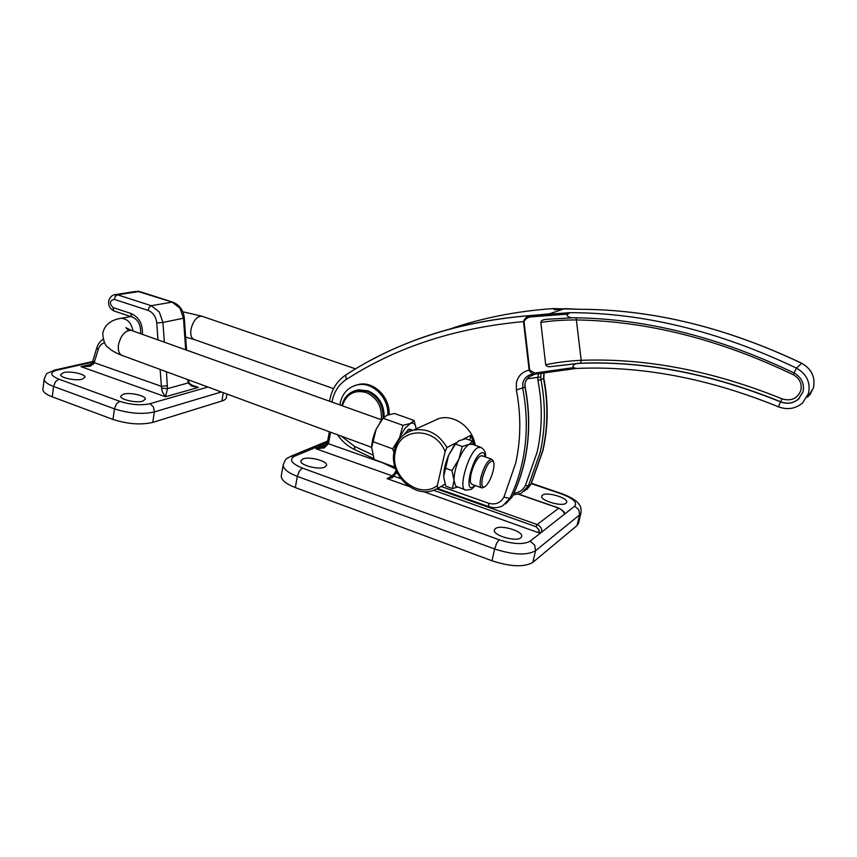 <?xml version="1.0" encoding="UTF-8"?>
<svg xmlns="http://www.w3.org/2000/svg" width="857" height="857" viewBox="0 0 857 857"><rect width="100%" height="100%" fill="white"/><g stroke="black" fill="none" stroke-linecap="round" stroke-linejoin="round"><path stroke-width="1.29" d="M493.043 460.734L491.49 459.127C487.569 460.359 484.066 466.326 480.981 477.017C479.545 483.669 479.877 487.312 481.955 487.965L484.173 487.108M482.437 455.892L480.391 456.01C476.642 458.838 473.567 464.655 471.179 473.45C469.775 480.081 470.129 483.723 472.261 484.398L481.334 487.74M493.15 470.847C491.104 478.42 488.426 483.68 485.137 486.605C481.891 488.222 481.056 485.073 482.62 477.145C486.422 464.976 490.022 459.791 493.407 461.591C494.243 463.348 494.157 466.433 493.15 470.847M87.639 365.768L80.986 366.657L89.985 366.293L93.863 363.647L98.223 349.485C99.369 345.917 101.458 343.657 104.5 342.693M160.109 369.421L161.566 388.146L162.391 391.97L165.508 396.748L167.458 388.639L166.472 371.756M92.942 360.808L94.313 362.682L161.341 386.314L167.469 385.736M92.502 362.104L96.787 347.835L98.223 349.485M187.769 379.597L188.208 382.929L191.754 386.143L198.406 387.407L193.596 386.132M187.801 380.208L188.551 379.887M82.111 379.233C75.545 381.054 60.269 377.819 60.601 374.68L63.622 372.57C70.349 370.813 85.314 374.038 85.004 377.166L82.111 379.233M142.798 401.14C136.359 403.229 120.237 399.662 120.698 396.245L123.408 394.145C130.018 392.12 145.829 395.677 145.379 399.083L142.798 401.14M495.378 528.619C500.434 524.334 523.52 531.233 521.677 536.525L520.788 537.789C515.989 542.235 492.486 535.25 494.382 529.99L495.378 528.619M302.639 459.052C308.691 456.085 327.535 460.937 326.549 465.244L324.835 467.065C318.986 470.15 299.789 465.244 300.818 460.959L302.639 459.052M542.502 495.142C546.723 491.511 568.362 497.896 566.659 502.309L566.006 503.23C562.01 506.98 540.006 500.509 541.774 496.139L542.502 495.142M564.045 512.454L564.57 514.114L541.774 532.036L538.26 532.615L539.31 530.162L535.989 526.68L537.146 524.538L436.727 488.929M321.396 448.018L323.753 447.033L316.029 448.789L324.321 447.868L328.445 443.722L330.588 432.207M390.803 477.349L387.021 478.613L392.217 477.778L393.759 476.128L392.367 475.581L389.796 477.863M794.16 373.031L793.357 374.777C799.688 378.451 802.184 383.69 800.824 390.503C797.353 398.698 791.107 401.483 782.109 398.869C712.895 370.802 645.921 357.947 581.185 360.315C568.341 360.915 556.514 362.404 545.705 364.803L540.821 322.414C540.906 320.743 542.695 319.715 546.188 319.329L573.279 317.743C570.623 318.065 568.545 317.304 567.066 315.462L567.784 314.112L532.583 316.758L532.251 315.419C528.062 315.43 525.137 317.486 523.488 321.589L524.034 321.536C525.716 318.397 528.565 316.801 532.583 316.758M535.025 374.145L529.626 376.577C527.205 377.841 525.598 380.454 524.805 384.397L525.041 387.31C529.958 413.01 529.701 437.991 524.27 462.255C521.474 474.499 517.457 486.048 512.186 496.91L509.883 498.453C515.153 487.558 519.192 475.956 521.999 463.658C527.441 439.287 527.687 414.199 522.749 388.392L522.802 383.111C524.056 378.398 526.98 375.495 531.576 374.423L575.84 368.489M331.98 402.104L332.088 401.494C334.005 391.885 338.708 384.579 346.196 379.565C396.127 347.224 455.228 327.899 523.488 321.589L529.155 370.213C530.526 372.624 532.347 373.952 534.629 374.188L534.757 373.074L529.701 370.16L524.034 321.536M512.368 496.535L505.555 503.97L512.336 496.728C517.607 485.855 521.634 474.296 524.43 462.052C529.851 437.798 530.108 412.849 525.212 387.193L516.353 389.914L516.417 382.511C518.228 375.698 522.47 371.606 529.155 370.213L529.701 370.16M538.86 373.481L537.693 377.144L537.96 380.529C542.642 405.082 542.352 428.982 537.103 452.217L525.448 485.426C523.006 490.075 519.203 492.646 514.018 493.15M384.15 416.984C384.172 404.525 378.837 395.816 368.135 390.867L358.408 389.817L354.637 390.835M383.058 418.173C383.422 405.382 378.098 396.405 367.096 391.253L357.358 390.192C349.27 391.842 344.086 396.984 341.804 405.618M342.339 405.811C346.432 393.899 354.412 389.474 366.282 392.56C377.337 397.894 382.329 406.946 381.247 419.716M437.359 485.512C418.912 500.124 388.971 475.689 395.377 451.821C399.437 427 435.592 426.315 445.094 451.65L446.968 447.504C438.602 433.631 427.386 427.857 413.32 430.171C403.315 432.999 396.973 439.78 394.295 450.493C388.285 473.418 413.631 498.86 434.231 490.033L437.606 488.458L437.359 485.512L445.094 451.65M436.642 419.587L437.841 418.794M431.017 422.137L439.223 418.409C454.478 414.188 472.785 427.707 475.174 445.297M446.968 447.504L456.342 442.705M462.994 439.33L470.986 435.249L474.339 445.008M455.828 443.423L448.554 455.399L443.712 476.513C443.658 470.407 445.276 463.369 448.554 455.399L454.499 444.826L458.902 440.744L465.854 438.752L472.453 441.087L473.514 444.708M457.649 487.065L452.4 488.597L454.006 480.316L455.57 486.058L464.901 489.765M472.282 444.269L469.175 444.387C465.747 446.422 462.33 451.339 458.913 459.148C455.635 467.14 453.996 474.2 454.006 480.316L451.96 470.568L458.913 459.148L462.169 446.454L469.175 444.387L472.453 441.087M409.882 429.957L407.846 429.839M414.102 420.444L416.202 428.864C415.538 424.044 413.588 422.255 410.332 423.487L404.868 428.425L399.587 437.702L402.961 425.34L410.332 423.487L414.102 420.444L394.445 413.492L387.064 415.227L383.025 418.227L376.148 429.239L382.683 418.634M412.699 430.321L409.1 429.078L403.583 434.981M339.833 404.911C341.782 393.899 347.706 387.203 357.637 384.814L358.355 384.697C373.074 381.976 388.917 398.098 387.814 414.949M355.237 385.404L359.683 384.236C374.423 381.504 390.267 397.691 389.089 414.542M360.776 443.326L359.608 442.898M355.548 441.409L353.684 440.723M371.659 448.061L371.67 447.311C371.895 441.666 373.384 435.645 376.148 429.239L371.67 447.515L374.198 459.491L393.909 466.819L394.456 464.997M393.92 452.55L392.677 448.864L399.587 437.702L398.355 440.755M394.873 466.637L393.909 466.819M392.677 448.864L372.709 441.548M402.961 425.34L383.025 418.227M443.733 477.167L445.779 486.133L452.4 488.597M454.499 444.826L456.32 442.737M455.474 444.065L462.169 446.454M445.244 468.115L451.96 470.568M445.126 484.162L437.606 488.458M470.986 435.249L469.84 440.155M513.182 494.971L521.195 493.289L528.298 486.08L540.135 452.432C545.47 428.896 545.759 404.686 541.024 379.812L540.799 376.984L527.216 378.794M540.799 376.984L541.078 373.106M534.757 373.074L573.751 367.599L576.204 368.456M778.467 406.764C787.422 410.096 795.467 408.832 802.591 402.961L808.515 393.417C810.701 382.458 806.694 374.027 796.496 368.135C719.237 331.305 643.746 312.816 570.044 312.655L567.784 314.112M570.044 312.655L532.358 315.408C471.404 319.95 417.37 335.001 370.245 360.572M553.204 308.584L579.6 309.302L564.784 308.627L549.251 313.887L532.251 315.419C460.241 321.064 398.066 340.915 345.746 374.991L346.196 379.565M561.871 309.613L553.976 309.623M579.525 309.291L579.589 309.291C652.027 309.366 726.061 327.342 801.681 363.239L801.649 363.272C811.633 369.013 815.543 377.251 813.4 387.975L807.594 397.327M545.705 364.803C546.541 366.485 548.48 367.064 551.512 366.55L580.596 363.186C645.053 360.904 711.728 373.77 780.631 401.772L782.109 398.869M540.821 322.414C551.779 320.722 563.724 319.897 576.654 319.94C647.431 321.139 719.666 339.415 793.357 374.777M573.751 367.599L572.83 366.442C573.954 364.386 575.85 363.357 578.529 363.347L551.512 366.55M518.678 494.285L558.646 508.137C561.871 509.808 563.852 511.8 564.57 514.114L574.651 506.198L578.796 509.669L579.611 514.875L580.992 512.861L578.454 523.402M396.073 470.204L395.677 471.254L396.352 470.889M394.306 473.867L395.677 471.254L396.609 472.689M281.364 475.335L281.235 476.085C281.3 480.081 285.992 483.905 295.322 487.569L491.982 560.778L494.639 548.983L496.621 543.327L499.117 539.749L302.253 468.04L299.286 471.146L297.336 476.385L494.639 548.983C513.343 554.982 526.991 555.572 535.561 550.73L534.65 545.02L530.151 541.174L541.774 532.036C542.127 528.726 540.585 526.23 537.146 524.538L558.914 508.083M491.982 560.778C510.633 566.831 524.248 567.366 532.84 562.374L577.04 525.555L578.421 523.498M42.979 388.714L42.861 389.689C43.15 392.163 46.278 394.552 52.245 396.845L112.963 419.437C127.672 424.14 140.944 425.126 152.782 422.394L221.942 401.001C224.802 400.09 226.28 398.869 226.377 397.327L226.912 394.027M161.566 388.146L167.458 388.639L188.208 382.929L188.894 381.815M84.982 366.368L84.982 366.368C88.11 366.368 93.467 362.522 92.438 362.243L93.863 363.647M132.182 330.695L131.057 330.288C125.047 330.448 120.848 335.28 118.47 344.793C117.773 350.824 119.177 354.434 122.68 355.634L371.67 447.343M132.899 330.941C131.507 323.143 127.65 318.922 121.298 318.268L118.545 318.804M333.577 388.628L194.443 339.586C191.379 338.558 190.211 335.173 190.961 329.42C193.136 320.85 196.724 316.437 201.738 316.158L202.659 316.479M164.34 342.189L162.926 322.425L159.241 311.894L151.271 305.713L117.548 294.819L114.024 294.829M142.38 334.337C142.894 324.117 139.08 317.154 130.971 313.469L113.103 307.599C109.139 303.442 109.514 300.7 114.238 299.372L147.993 310.352C153.039 312.387 155.953 316.576 156.745 322.918L162.926 322.425L184.309 318.065C183.43 310.105 179.52 304.771 172.578 302.06L172.932 302.178M147.993 310.352L149.204 307.267L151.271 305.713L172.578 302.06L139.777 291.594M114.238 299.372L115.438 296.329L117.548 294.819L139.391 291.476L137.174 291.198L172.075 302.071L179.906 308.102L183.505 318.375L185.69 349.817M96.841 347.642L96.787 347.835C98.105 343.85 100.226 341 103.151 339.318M113.103 307.599L113.51 310.363L114.656 311.22L132.107 316.972M130.971 313.469L131.346 316.244L132.481 317.101C138.266 319.768 140.987 325.306 140.623 333.705M207.972 387.043L149.911 403.701C140.902 405.618 130.821 404.815 119.669 401.301L58.865 379.169C50.027 375.409 49.395 372.409 56.969 370.16L92.449 362.19M44.296 378.398L44.146 379.426C44.446 381.847 47.596 384.193 53.573 386.464L114.452 408.864C129.193 413.524 142.498 414.552 154.346 411.938L153.435 406.914L149.911 403.701M112.963 419.437L114.452 408.864L116.359 404.011L119.669 401.301M52.245 396.845L53.573 386.464L55.459 381.74L58.865 379.169M54.13 370.17L56.969 370.16M531.329 483.637L561.367 493.9C573.14 498.356 577.575 502.459 574.651 506.198M562.117 493.761L561.367 493.9M302.253 468.04C291.273 463.444 288.745 459.491 294.658 456.17L290.084 456.588M294.658 456.17L327.363 442.576M382.758 462.844L328.445 443.722L327.31 442.876L329.377 431.767M400.808 478.635L393.759 476.128L395.045 474.157L393.32 474.36M395.045 474.157L397.316 473L395.58 473.214M433.567 490.279L535.989 526.68M794.032 372.913L796.496 368.135L801.649 363.272C726.018 327.363 651.995 309.377 579.6 309.302M801.713 363.304L801.681 363.239C811.665 368.981 815.575 377.209 813.422 387.953L809.672 395.131M802.998 391.96L798.146 399.416C792.864 403.486 786.983 404.311 780.513 401.89L780.631 401.772C787.101 404.193 792.971 403.368 798.253 399.298L799.656 397.948M524.227 491.307L531.126 484.055L542.931 450.536C548.244 427.129 548.544 403.079 543.852 378.398L543.563 378.623C548.276 403.368 547.966 427.45 542.652 450.878L530.858 484.366L528.298 486.08L525.448 485.426M372.656 454.896L354.455 446.336L341.482 436.224M373.888 458.666L354.766 449.646L354.455 446.336M346.078 374.777L345.746 374.991C337.208 380.808 331.884 389.099 329.774 399.887L329.549 401.237M516.353 389.914C521.174 415.045 520.938 439.48 515.678 463.219L503.927 497.124C500.477 503.091 495.325 505.105 488.479 503.188L441.098 486.465M543.874 372.656L543.563 378.623L537.96 380.529M503.927 497.124L509.883 498.453L502.588 505.887C498.196 507.987 493.611 508.244 488.822 506.637L488.479 503.188M481.098 447.397L478.067 447.547C468.522 451.66 457.445 490.375 465.833 490.108L470.986 489.433M474.896 485.362L473.107 486.862C463.691 493.386 472.143 457.295 481.088 453.074C483.38 451.939 484.708 453.192 485.062 456.824M529.626 376.577L529.005 377.166M449.518 329.142C481.634 318.054 516.128 311.198 553.011 308.584M576.129 317.797L581.185 360.315L580.596 363.186M802.591 402.961C795.446 408.853 787.379 410.128 778.413 406.807L780.513 401.89C710.882 373.609 643.553 360.754 578.529 363.347M392.206 475.956L387.021 478.613L409.014 486.465M423.326 491.575L538.26 532.615M326.753 444.312L316.029 448.789L392.249 475.881M530.151 541.174C523.606 544.741 513.257 544.27 499.117 539.749M283.335 464.29L283.185 465.083C283.26 468.993 287.984 472.764 297.336 476.385L295.322 487.569M532.84 562.374L535.561 550.73L579.611 514.875L577.04 525.555M152.782 422.394L154.346 411.938L221.352 391.981M90.274 364.546L80.986 366.657L165.508 396.748L198.406 387.407L191.4 384.964M135.47 291.466L115.824 294.529C108.261 294.915 104.929 306.613 114.292 311.102M156.745 322.918L157.977 339.908M221.942 401.001L223.291 392.688M121.63 355.237C115.652 352.955 111.174 350.363 108.196 347.481C105.186 345.8 103.365 341.182 102.733 333.641C104.961 321.032 117.763 318.74 121.298 318.268L130.757 316.533M381.644 419.855L131.057 330.288L125.936 327.695L128.443 330.427M182.798 311.766L201.738 316.158L355.58 368.885M491.49 459.127L481.763 455.645M184.309 318.086L186.537 350.117M42.861 389.689L44.146 379.426C45.582 375.173 46.739 373.095 47.617 373.17L55.244 369.913L92.727 361.515M531.49 483.305L561.903 493.686C571.03 497.189 576.686 500.617 578.871 503.991C580.543 506.723 581.314 506.798 580.992 512.861M281.235 476.085L283.185 465.083C285.788 457.959 285.906 459.106 291.551 455.967L327.653 441.034M392.367 475.592L396.063 472.968M518.903 494.221L558.839 508.062C562.567 510.386 564.463 512.068 564.527 513.097L563.81 512.507M799.667 397.948L798.146 399.416L803.009 391.895C804.627 383.7 801.627 377.391 793.989 372.945M543.852 378.398L544.077 372.624M358.408 389.817L357.358 390.192M439.223 418.409L413.32 430.171M471.211 443.894L480.07 447.033C484.237 449.079 486.058 452.4 485.544 456.995M411.724 430.61L409.1 429.668M359.683 384.236L358.355 384.697M380.005 422.126L380.679 421.333M471.843 488.918L475.378 485.544M488.64 506.573L437.552 488.49M525.212 387.193L524.966 384.247C525.18 380.294 529.133 376.63 528.501 377.444L528.426 377.423M575.893 368.489L534.597 374.22M337.444 434.735C341.986 441.291 347.696 446.229 354.573 449.561M395.591 468.897L380.969 462.009M531.094 484.109L526.884 489.508M778.37 406.786C708.578 378.344 641.165 365.575 576.118 368.467M573.279 317.743C645.225 318.547 718.787 336.94 793.957 372.934M389.806 477.863L390.824 477.338M327.31 442.887C327.235 444.612 325.253 446.326 321.375 448.029L321.375 448.029M188.904 381.826L188.604 379.908M188.915 381.879C188.776 383.197 190.811 384.782 195.032 386.625L195.032 386.625M85.057 366.357L87.585 365.789M193.543 386.111L194.978 386.614M493.407 461.591L492.754 460.059M194.443 339.586L185.637 337.122"/></g></svg>

